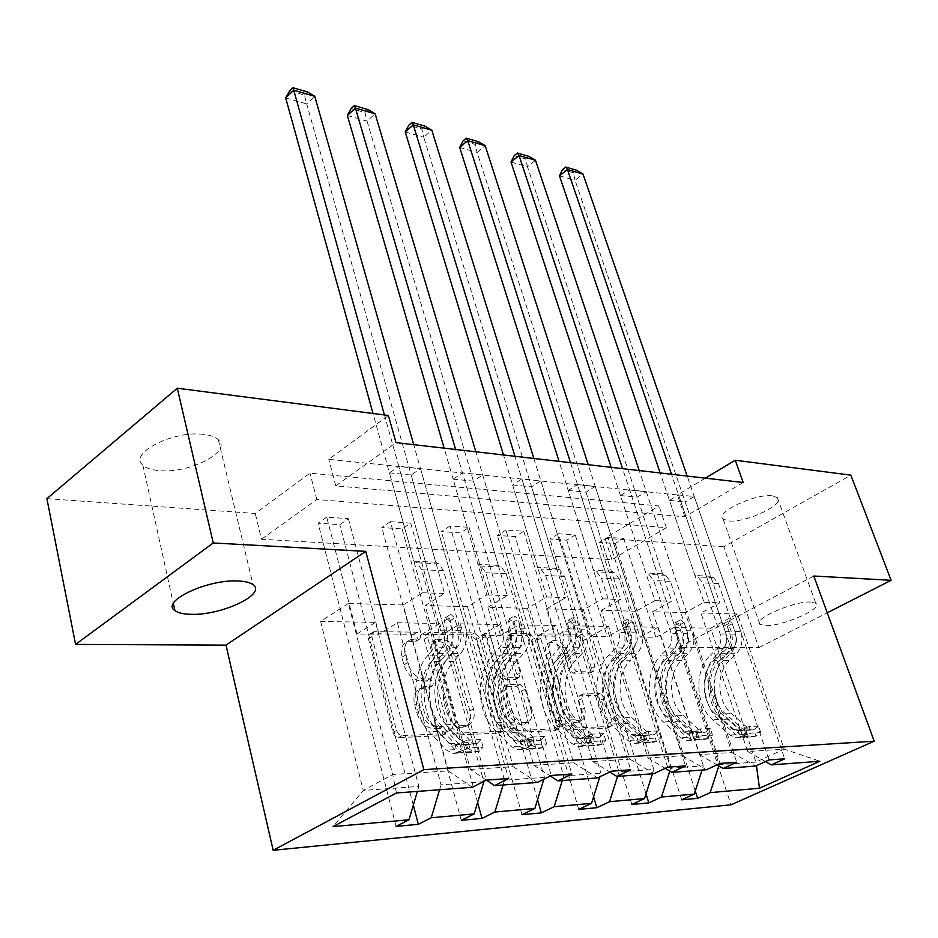 <?xml version="1.0" encoding="UTF-8"?>
<svg xmlns="http://www.w3.org/2000/svg" width="938" height="938" viewBox="0 0 938 938"><rect width="100%" height="100%" fill="white"/><g stroke="black" fill="none" stroke-linecap="round" stroke-linejoin="round"><path stroke-width="0.7" stroke-dasharray="4.69 3.52" d="M443.088 731.945L441.329 735.685L398.451 737.608L395.566 736.565L393.327 733.657L368.411 638.872L369.947 634.076L371.178 633.83L413.728 634.299L417.41 637.793L416.413 641.088L406.576 641.944C401.757 644.594 400.186 649.694 401.863 657.245L403.891 664.843C407.338 674.715 413.037 680.085 420.998 680.965L426.415 680.882L430.12 684.388L429.065 687.824L419.556 688.797C414.514 691.529 412.861 696.864 414.608 704.778L416.683 712.54C420.177 722.588 425.922 727.97 433.919 728.662L439.347 728.439L443.088 731.945M413.693 639.106L410.047 639.833C405.228 642.471 403.657 647.583 405.345 655.146L407.397 662.756C410.844 672.64 416.554 678.022 424.515 678.913L429.932 678.842L433.637 682.348L432.594 685.795L423.085 686.757C418.043 689.489 416.402 694.824 418.149 702.75L420.247 710.523C423.753 720.583 429.51 725.977 437.495 726.68L442.935 726.458L446.676 729.975L444.917 733.715L401.57 735.591L398.709 734.173L396.68 731.054L371.87 636.714L373.406 631.907L374.637 631.661L417.187 632.189L420.881 635.694L419.884 638.989L413.693 639.106L410.223 641.217M810.831 602.055C793.982 600.801 751.584 619.526 759.944 624.368L765.314 625.623C782.257 626.561 823.67 608.41 815.802 603.31L810.831 602.055M772.291 495.839C755.348 493.259 714.416 512.781 723.116 519.077L728.591 520.93C745.593 523.158 785.622 504.234 777.356 497.656L772.291 495.839M203.581 434.376C173.436 430.167 127.943 453.57 142.869 465.166C146.047 468.085 151.323 469.879 158.686 470.559C188.655 474.077 232.636 451.647 218.343 439.688C215.4 436.932 210.487 435.173 203.581 434.376M596.627 695.351L601.293 699.9L608.563 723.409L607.461 728.099L567.502 730.01L562.636 725.344L537.193 640.291L538.318 635.87L578.359 636.14L582.979 640.677L591.55 668.384L590.494 672.839L573.177 673.179L568.451 668.571L564.195 654.595C560.478 645.532 555.484 641.569 549.211 642.706C545.705 644.652 544.72 648.615 546.244 654.595L562.999 710.429C566.681 719.54 571.629 723.55 577.855 722.424C581.583 720.361 582.639 716.163 580.997 709.832L578.171 700.534L579.297 695.914L596.627 695.351L600.121 693.51L604.799 698.06L612.104 721.615L611.001 726.293L610.31 726.446L571.054 728.169L566.189 723.491L540.64 638.332L541.754 633.912L581.771 634.217L586.414 638.778L595.009 666.508L593.965 670.963L576.647 671.291L571.922 666.672L567.654 652.684L564.195 654.595M813.809 576.038L679.006 647.267L758.854 647.654L723.773 546.76L850.872 475.156M679.006 647.267L730.995 804.804M46.9 498.653L255.242 513.461L309.986 473.162L659.015 505.957L605.045 538.33L723.773 546.76M261.514 539.233L316.798 499.52L666.32 527.684L611.904 559.658L261.514 539.233L255.242 513.461M611.904 559.658L605.045 538.33M501.279 727.923L499.872 732.906L499.028 733.094L454.332 735.099L449.032 730.127L424.14 639.341L425.547 634.663L426.649 634.44L471.075 634.944L476.105 639.775L501.279 727.923L504.855 726.012L503.448 730.995L502.604 731.183L457.92 733.141L452.608 728.158L427.611 637.242L428.994 632.564L474.522 632.892L479.564 637.746L504.855 726.012M512.769 732.472L554.616 730.585L555.378 730.421L556.633 725.602L531.213 640.244L526.382 635.554L507.857 635.542L506.661 640.033L516.815 674.762L515.56 679.429L502.674 679.78L497.668 674.985L487.139 638.438L482.953 635.214L482.073 638.391L507.693 727.654L512.769 732.472L516.346 730.573L558.18 728.732L554.616 730.585M758.854 647.654L827.257 612.807M607.871 537.298L599.359 542.399L615.211 543.489L623.7 538.435L607.871 537.298L640.009 637.09L655.885 637.265L673.93 627.545L719.247 764.716L755.969 762.066L756.45 765.678M673.93 627.545L710.652 628.179L755.969 762.066L784.145 749.145L747.645 751.502L700.909 613.006L719.727 602.864L685.15 501.912L694.226 496.519L678.561 494.924L769.054 759.921M719.247 764.716L718.836 765.959M635.905 611.248L601.293 610.31L647.877 757.963L682.583 755.723L635.905 611.248L654.923 600.66L620.44 495.569L629.609 489.917L720.044 763.426M620.44 495.569L637.113 497.199L646.27 491.618L629.609 489.917M527.414 608.316L487.912 607.249L533.828 765.361L573.61 762.782L527.414 608.316L546.69 596.978L512.617 484.981L521.891 478.908L611.541 771.177M512.617 484.981L531.576 486.845L540.839 480.842L521.891 478.908M403.199 604.951L348.326 603.474L392.694 774.495L448.27 770.895L403.199 604.951L422.604 592.757L389.446 472.893L398.767 466.327L486.376 780.111L470.454 769.465L425.137 605.549L444.53 593.496L411.172 475.027L420.494 468.554L398.767 466.327M389.446 472.893L411.172 475.027M743.201 482.507L684.857 516.791L335.781 485.884L396 442.63M470.454 769.465L513.215 766.698L467.476 606.687L486.834 594.938L453.148 479.154L462.457 472.834L551.274 775.48M453.148 479.154L473.42 481.135L482.718 474.909L462.457 472.834M583.424 609.829L546.502 608.832L592.816 761.539L629.937 759.135L583.424 609.829L602.595 598.878L568.264 490.445L577.491 484.594L667.657 767.167M568.264 490.445L586.027 492.192L595.231 486.4L577.491 484.594M685.162 612.584L652.66 611.705L699.373 754.633L731.898 752.522L685.162 612.584L704.028 602.337L669.462 500.376L678.561 494.924M669.462 500.376L685.15 501.912M731.898 752.522L755.594 766.065M699.373 754.633L716.949 764.857M558.438 533.745L549.879 539.022L566.693 540.171L575.24 534.953L558.438 533.745L590.424 636.55L607.296 636.738L625.458 626.713L670.693 768.222L703.394 765.865L702.034 770.075M625.458 626.713L658.101 627.276L703.394 765.865M670.693 768.222L669.779 771.106M682.583 755.723L706.443 769.746M647.877 757.963L665.171 768.339M505.922 529.982L497.328 535.434L515.208 536.653L523.791 531.26L505.922 529.982L537.673 635.964L555.624 636.163L573.904 625.822L618.963 771.962L653.821 769.441L652.438 773.791M573.904 625.822L608.633 626.42L653.821 769.441M618.963 771.962L617.556 776.406M629.937 759.135L653.938 773.686M592.816 761.539L609.759 772.033M450.029 525.96L441.411 531.611L460.441 532.913L469.059 527.332L450.029 525.96L481.44 635.354L500.587 635.565L518.96 624.86L563.691 775.949L600.941 773.264L599.816 776.875M518.96 624.86L555.988 625.505L600.941 773.264M563.691 775.949L562.272 780.545M573.61 762.782L597.705 777.895M533.828 765.361L550.313 775.961M390.419 521.68L381.789 527.531L402.097 528.915L410.727 523.134L390.419 521.68L421.361 634.686L441.833 634.92L460.265 623.852L504.538 780.228L544.427 777.344L543.864 779.173M460.265 623.852L499.825 624.532L544.427 777.344M504.538 780.228L503.096 784.989M467.476 606.687L425.137 605.549M513.215 766.698L537.345 782.421M326.705 517.108L318.088 523.181L339.791 524.659L348.42 518.667L326.705 517.108L357.038 633.982L378.975 634.229L397.431 622.762L441.059 784.813L483.14 781.776M397.431 622.762L439.805 623.5L483.797 781.436M441.059 784.813L439.594 789.737M448.27 770.895L472.389 787.287M396.434 792.973L392.694 774.495L363.264 790.429L418.852 786.419L417.375 791.402M705.353 478.157L677.4 494.936L328.781 459.339L388.391 415.475M710.652 628.179L737.456 613.991L784.145 749.145L819.929 761.246M348.326 603.474L320.644 621.437L375.493 622.386L418.852 786.419M320.644 621.437L363.264 790.429L333.002 826.613M737.456 613.991L700.909 613.006M704.028 602.337L719.727 602.864M652.66 611.705L671.631 601.235L637.113 497.199M654.923 600.66L671.631 601.235M601.293 610.31L620.417 599.488L586.027 492.192M602.595 598.878L620.417 599.488M546.502 608.832L565.743 597.623L531.576 486.845M546.69 596.978L565.743 597.623M487.912 607.249L507.247 595.642L473.42 481.135M486.834 594.938L507.247 595.642M422.604 592.757L444.53 593.496M357.038 633.982L375.493 622.386M421.361 634.686L439.805 623.5M481.44 635.354L499.825 624.532M537.673 635.964L555.988 625.505M590.424 636.55L608.633 626.42M640.009 637.09L658.101 627.276M666.32 527.684L659.015 505.957M316.798 499.52L309.986 473.162M335.781 485.884L328.781 459.339M684.857 516.791L677.4 494.936M747.645 751.502L765.431 761.574M420.494 468.554L508.56 778.528M348.42 518.667L378.975 634.229M396.094 826.39L318.088 523.181M413.318 805.156L339.791 524.659M482.718 474.909L571.852 774.002M410.727 523.134L441.833 634.92M461.273 820.328L381.789 527.531M477.606 802.494L402.097 528.915M540.839 480.842L630.688 769.805M469.059 527.332L500.587 635.565M522.02 814.676L441.411 531.611M537.544 799.692L460.441 532.913M595.231 486.4L685.514 765.889M523.791 531.26L555.624 636.163M578.758 809.4L497.328 535.434M593.566 796.819L515.208 536.653M646.27 491.618L736.74 762.231M575.24 534.953L607.296 636.738M631.872 804.464L549.879 539.022M646.024 793.911L566.693 540.171M694.226 496.519L784.696 758.807M623.7 538.435L655.885 637.265M681.692 799.821L599.359 542.399M695.257 791.015L615.211 543.489M456.618 727.736L452.925 724.265L431.046 644.816L432.019 641.533L438.339 641.416C445.984 642.413 451.495 647.666 454.86 657.175L469.891 710.852C471.732 718.778 470.149 724.113 465.142 726.856L456.618 727.736L460.195 725.778L456.489 722.295L452.925 724.265M460.195 725.778L468.719 724.91C473.725 722.166 475.296 716.831 473.444 708.894L458.354 655.134C454.965 645.614 449.454 640.349 441.81 639.341L435.49 639.446L434.517 642.741L456.489 722.295M516.346 730.573L511.269 725.754L485.521 636.374L486.4 633.185L490.597 636.421L501.173 673.015L506.18 677.822L519.054 677.482L520.309 672.816L510.108 638.039L511.304 633.549L529.829 633.584L534.66 638.274L560.185 723.737L558.942 728.568L558.18 728.732M527.519 711.367C529.114 717.84 527.93 722.166 523.979 724.335C517.307 725.59 512.089 721.474 508.337 712.001L502.44 691.517L503.741 686.768L504.644 686.581L516.639 686.358L521.598 691.118L527.519 711.367L531.06 709.456C532.667 715.952 531.494 720.278 527.543 722.448C520.871 723.69 515.654 719.563 511.89 710.078L508.337 712.001M531.06 709.456L525.116 689.184L520.144 684.423L508.161 684.623L507.259 684.81L505.957 689.571L511.89 710.078M567.654 652.684C563.914 643.597 558.919 639.634 552.658 640.76C549.152 642.706 548.167 646.669 549.703 652.66L566.529 708.565C570.222 717.699 575.182 721.709 581.408 720.595C585.124 718.531 586.168 714.334 584.526 707.991L581.677 698.681L582.803 694.061L600.121 693.51M483.105 747.187L480.948 739.484L477.184 743.611L479.33 751.268L483.105 747.187L469.821 747.879L457.169 752.487L455.036 744.737L453.042 745.147L449.677 743.471L432.418 725.285C417.715 710.664 417.281 676.497 431.48 661.513L439.922 661.489L447.051 653.516C452.773 646.27 454.438 637.477 452.046 627.135L449.454 617.919L450.392 614.718L451.143 614.578L454.731 618.025L457.322 627.217C459.714 637.535 458.061 646.294 452.339 653.516L445.198 661.466L453.511 661.431L460.64 653.528C466.35 646.341 468.015 637.606 465.611 627.346L413.705 444.659M479.33 751.268L475.285 752.17L468.613 748.899L451.377 730.89C433.708 713.443 433.157 672.98 450.158 655.146L441.857 655.158L448.962 647.197C452.632 642.565 453.699 636.925 452.163 630.313L449.583 621.132L446.007 617.696L445.257 617.837L444.307 621.038L446.887 630.23C448.411 636.879 447.344 642.518 443.686 647.185L436.569 655.158L428.138 655.158L435.255 647.15C438.925 642.471 439.992 636.796 438.468 630.125L421.678 569.718L416.859 562.788L413.834 561.076L373.007 413.482M457.169 752.487L453.124 753.39L446.453 750.072L429.252 731.839C411.606 714.158 411.125 673.214 428.138 655.158M431.48 661.513L438.621 653.516C444.354 646.235 446.019 637.394 443.627 627.006L384.416 414.959M477.184 743.611L475.191 744.033L471.826 742.38L454.531 724.417C439.805 709.984 439.324 676.228 453.511 661.431M450.158 655.146L457.263 647.232C460.921 642.612 461.988 637.008 460.452 630.418L443.58 570.738L438.75 563.89L435.713 562.19L306.691 103.919L314.746 96.309M480.948 739.484L467.663 740.129L469.821 747.879M455.036 744.737L467.663 740.129M441.857 655.158C424.844 673.074 425.371 713.712 443.029 731.253L460.253 749.333L466.925 752.628L468.707 752.229L462.411 752.909L454.942 749.626L437.718 731.476C420.072 713.888 419.556 673.121 436.569 655.158M439.922 661.489C425.723 676.392 426.169 710.406 440.883 724.957L458.166 743.048L461.871 744.702L466.538 744.444L463.478 742.79L446.195 724.746C431.468 710.242 431.011 676.333 445.198 661.466M435.713 562.19L413.834 561.076M285.703 97.951L306.691 103.919L304.381 95.043L289.69 90.798M307.582 91.994L304.381 95.043M546.666 743.846L544.474 736.424L540.44 740.434L542.61 747.809L546.666 743.846L534.32 744.491L522.02 748.934L519.863 741.466L517.87 741.876L514.505 740.258L497.187 722.752C482.425 708.682 481.862 675.723 495.991 661.278L503.835 661.243L510.94 653.563C516.627 646.575 518.245 638.098 515.818 628.12L513.192 619.221L514.681 615.996L518.093 619.326L520.719 628.19C523.158 638.145 521.54 646.599 515.853 653.563L508.759 661.231L516.486 661.196L523.58 653.563C529.255 646.634 530.873 638.215 528.434 628.308L475.836 451.799M542.61 747.809L538.576 748.676L531.905 745.534L514.634 728.205C496.917 711.403 496.202 672.347 513.121 655.134L505.394 655.134L512.465 647.466C516.099 642.987 517.143 637.559 515.583 631.168L512.98 622.328L509.569 619.01L508.068 622.234L510.682 631.098C512.23 637.512 511.187 642.952 507.552 647.443L500.47 655.134L492.626 655.134L499.708 647.419C503.354 642.905 504.398 637.43 502.85 630.993L485.825 572.719L480.971 566.013L477.934 564.348L444.131 448.153M522.02 748.934L517.987 749.814L511.316 746.625L494.056 729.072C476.34 712.071 475.683 672.546 492.626 655.134M495.991 661.278L503.096 653.552C508.795 646.54 510.424 638.016 507.997 627.991L455.598 449.478M540.44 740.434L538.447 740.832L535.094 739.238L517.764 721.955C502.991 708.049 502.381 675.477 516.486 661.196M513.121 655.134L520.18 647.501C523.826 643.046 524.858 637.629 523.298 631.274L506.203 573.669L501.349 567.033L498.313 565.391L367.051 121.096L375.118 113.803M544.474 736.424L532.139 737.022L534.32 744.491M519.863 741.466L532.139 737.022M505.394 655.134C488.464 672.417 489.155 711.649 506.872 728.533L524.143 745.945L530.814 749.11L532.655 748.7L526.664 749.368L519.195 746.202L501.924 728.744C484.219 711.813 483.539 672.476 500.47 655.134M503.835 661.243C489.718 675.63 490.304 708.436 505.066 722.448L522.384 739.871L526.077 741.454L530.462 741.208L527.332 739.625L510.002 722.26C495.241 708.296 494.643 675.571 508.759 661.231M498.313 565.391L477.934 564.348M347.353 115.491L367.051 121.096L364.894 112.525L351.117 108.55M368.106 109.594L364.894 112.525M605.784 740.739L603.58 733.575L599.323 737.456L601.493 744.584L605.784 740.739L594.293 741.337L582.322 745.628L580.153 738.429L578.171 738.827L574.806 737.28L557.489 720.407C542.715 706.842 542.023 674.997 556.07 661.044L563.386 661.02L570.433 653.598C576.073 646.857 577.667 638.661 575.205 629.035L572.555 620.44L573.868 617.321L577.128 620.534L579.778 629.105C582.24 638.708 580.657 646.88 575.017 653.598L567.971 661.009L575.182 660.973L582.217 653.61C587.856 646.915 589.439 638.778 586.965 629.21L533.874 458.459M601.493 744.584L597.494 745.429L590.834 742.404L573.575 725.695C555.847 709.491 555.003 671.749 571.805 655.123L564.594 655.123L571.617 647.712C575.229 643.386 576.237 638.145 574.666 631.978L572.039 623.43L568.78 620.229L567.455 623.348L570.093 631.919C571.664 638.098 570.644 643.362 567.033 647.701L560.009 655.123L552.693 655.123L559.716 647.666C563.339 643.316 564.359 638.028 562.788 631.813L545.599 575.498L540.734 569.014L537.697 567.408L503.495 454.977M582.322 745.628L578.312 746.484L571.652 743.424L554.381 726.504C536.653 710.113 535.844 671.936 552.693 655.123M556.07 661.044L563.128 653.587C568.768 646.821 570.363 638.59 567.912 628.917L514.962 456.29M599.323 737.456L597.342 737.854L593.989 736.33L576.671 719.657C561.897 706.255 561.17 674.774 575.182 660.973M571.805 655.123L578.816 647.748C582.428 643.445 583.436 638.215 581.865 632.071L564.629 576.389L559.751 569.976L556.726 568.393L423.765 137.229L431.82 130.23M603.58 733.575L592.089 734.137L594.293 741.337M580.153 738.429L592.089 734.137M564.594 655.123C547.78 671.819 548.613 709.726 566.329 726L583.6 742.79L590.26 745.827L592.148 745.417L586.438 746.073L578.992 743.037L561.721 726.2C544.005 709.878 543.184 671.866 560.009 655.123M563.386 661.02C549.351 674.914 550.055 706.619 564.828 720.114L582.146 736.916L585.804 738.429L589.943 738.194L586.754 736.682L569.425 719.938C554.663 706.478 553.948 674.856 567.971 661.009M556.726 568.393L537.697 567.408M405.239 131.965L423.765 137.229L421.748 128.94L408.792 125.2M424.961 126.138L421.748 128.94M660.915 737.831L658.711 730.925L654.255 734.689L656.448 741.571L660.915 737.831L650.186 738.394L638.544 742.544L636.363 735.591L634.393 735.978L631.04 734.489L613.757 718.203C599.007 705.118 598.21 674.328 612.139 660.833L618.986 660.809L625.974 653.634C631.555 647.114 633.115 639.2 630.641 629.879L627.979 621.577L629.128 618.564L632.247 621.671L634.909 629.949C637.394 639.235 635.835 647.138 630.254 653.634L623.266 660.798L630.019 660.774L636.996 653.645C642.565 647.173 644.125 639.306 641.639 630.055L588.232 464.709M656.448 741.571L652.473 742.392L645.848 739.484L628.624 723.35C610.943 707.709 609.97 671.186 626.631 655.099L619.889 655.111L626.854 647.947C630.43 643.761 631.426 638.696 629.844 632.728L627.194 624.462L624.075 621.366L622.914 624.38L625.564 632.669C627.147 638.649 626.15 643.738 622.562 647.924L615.598 655.111L608.762 655.111L615.738 647.9C619.326 643.691 620.323 638.579 618.74 632.575L601.434 578.113L596.568 571.828L593.531 570.269L559.06 461.355M638.544 742.544L634.557 743.377L627.921 740.434L610.685 724.113C592.98 708.296 592.054 671.362 608.762 655.111M612.139 660.833L619.139 653.634C624.743 647.079 626.303 639.13 623.817 629.773L570.503 462.669M654.255 734.689L652.297 735.075L648.955 733.598L631.684 717.511C616.946 704.567 616.114 674.105 630.019 660.774M626.631 655.099L633.584 647.97C637.16 643.808 638.157 638.755 636.574 632.822L619.232 578.945L614.367 572.731L611.341 571.183L477.137 152.425L485.181 145.683M658.711 730.925L647.982 731.441L650.186 738.394M636.363 735.591L647.982 731.441M619.889 655.111C603.204 671.256 604.166 707.932 621.847 723.632L639.083 739.836L645.707 742.767L647.654 742.357L642.19 742.99L634.78 740.07L617.544 723.819C599.851 708.073 598.901 671.291 615.598 655.111M618.986 660.809C605.057 674.246 605.866 704.907 620.616 717.945L637.899 734.149L641.522 735.615L645.438 735.392L642.19 733.938L624.919 717.769C610.181 704.778 609.36 674.188 623.266 660.798M611.341 571.183L593.531 570.269M459.702 147.454L477.137 152.425L475.261 144.405L463.055 140.876M478.474 141.697L475.261 144.405M712.458 735.122L710.242 728.439L705.646 732.109L707.838 738.757L712.458 735.122L702.421 735.65L691.083 739.672L688.891 732.953L686.933 733.328L683.603 731.886L666.379 716.151C651.687 703.5 650.796 673.695 664.608 660.633L671.022 660.61L677.94 653.669C683.474 647.361 684.998 639.693 682.501 630.676L679.839 622.644L680.859 619.725L683.837 622.726L686.51 630.746C688.996 639.739 687.484 647.384 681.949 653.669L675.032 660.598L681.363 660.575L688.269 653.669C693.792 647.408 695.304 639.798 692.807 630.84L639.224 470.571M707.838 738.757L703.887 739.554L697.309 736.752L680.156 721.158C662.545 706.044 661.466 670.658 677.986 655.087L671.655 655.087L678.549 648.158C682.102 644.113 683.075 639.2 681.48 633.431L678.819 625.423L675.841 622.433L674.821 625.353L677.471 633.373C679.065 639.165 678.092 644.089 674.539 648.146L667.645 655.099L661.231 655.099L668.137 648.123C671.69 644.043 672.675 639.106 671.08 633.291L653.716 580.552L648.85 574.466L645.836 572.954L611.177 467.347M691.083 739.672L687.12 740.481L680.519 737.643L663.342 721.873C645.707 706.584 644.664 670.834 661.231 655.099M664.608 660.633L671.538 653.669C677.084 647.326 678.608 639.634 676.122 630.582L622.574 468.648M705.646 732.109L703.688 732.472L700.381 731.054L683.181 715.495C668.501 702.984 667.586 673.496 681.363 660.575M677.986 655.087L684.869 648.181C688.41 644.16 689.383 639.27 687.789 633.513L670.4 581.326L665.546 575.311L662.533 573.81L527.473 166.741L535.481 160.257M710.242 728.439L700.205 728.932L702.421 735.65M688.891 732.953L700.205 728.932M671.655 655.087C655.123 670.729 656.19 706.244 673.812 721.428L690.966 737.08L697.555 739.906L699.537 739.507L694.319 740.117L686.944 737.291L669.779 721.603C652.145 706.373 651.089 670.764 667.645 655.099M671.022 660.61C657.221 673.613 658.124 703.312 672.804 715.905L690.028 731.57L693.616 732.977L697.321 732.766L694.05 731.37L676.837 715.753C662.158 703.183 661.255 673.566 675.032 660.598M662.533 573.81L645.836 572.954M511.011 162.063L527.473 166.741L525.714 158.968L514.2 155.649M528.915 156.365L525.714 158.968M760.741 732.59L758.537 726.118L753.8 729.682L755.993 736.119L760.741 732.59L751.338 733.082L740.281 736.975L738.089 730.468L736.154 730.831L732.848 729.447L715.717 714.228C701.096 701.987 700.123 673.097 713.806 660.458L719.821 660.434L726.669 653.704C732.144 647.583 733.633 640.162 731.136 631.426L728.463 623.641L729.365 620.804L732.226 623.723L734.9 631.485C737.397 640.197 735.908 647.607 730.432 653.704L723.597 660.411L729.53 660.399L736.365 653.704C741.829 647.63 743.306 640.255 740.809 631.579L687.179 476.07M755.993 736.119L752.088 736.893L745.546 734.184L728.498 719.094C710.981 704.473 709.82 670.166 726.164 655.076L720.232 655.076L727.044 648.369C730.55 644.441 731.511 639.681 729.916 634.088L727.255 626.338L724.394 623.43L723.491 626.267L726.153 634.041C727.747 639.646 726.786 644.418 723.28 648.346L716.456 655.087L710.441 655.087L717.277 648.322C720.794 644.383 721.744 639.587 720.15 633.959L702.761 582.838L697.919 576.94L694.917 575.463L660.176 472.975M740.281 736.975L736.353 737.76L729.811 735.017L712.716 719.774C695.164 704.977 694.038 670.33 710.441 655.087M713.806 660.458L720.665 653.692C726.141 647.56 727.642 640.103 725.144 631.333L671.514 474.276M753.8 729.682L751.877 730.034L748.583 728.674L731.476 713.619C716.89 701.507 715.893 672.909 729.53 660.399M726.164 655.076L732.977 648.393C736.482 644.488 737.432 639.739 735.838 634.17L718.449 583.577L713.607 577.726L710.617 576.272L575.017 180.272L582.99 174.022M758.537 726.118L749.122 726.575L751.338 733.082M738.089 730.468L749.122 726.575M720.232 655.076C703.852 670.224 705.013 704.661 722.541 719.352L739.613 734.501L746.144 737.221L748.161 736.822L743.142 737.42L735.826 734.7L718.754 719.516C701.214 704.79 700.065 670.271 716.456 655.087M719.821 660.434C706.162 673.027 707.135 701.812 721.744 713.994L738.863 729.154L742.415 730.514L745.945 730.303L742.638 728.967L725.531 713.853C710.922 701.694 709.949 672.98 723.597 660.411M710.617 576.272L694.917 575.463M559.458 175.852L575.017 180.272L573.364 172.733L562.483 169.59M576.553 170.224L573.364 172.733M444.917 733.715L441.329 735.685M419.087 639.153L415.628 641.252M431.867 685.948L428.338 687.976M437.495 726.68L433.919 728.662M420.247 710.523L416.683 712.54M418.149 702.75L414.608 704.778M426.45 686.041L422.921 688.082M429.932 678.842L426.415 680.882M424.515 678.913L420.998 680.965M407.397 662.756L403.891 664.843M405.345 655.146L401.863 657.245M417.187 632.189L413.728 634.299M374.637 631.661L371.178 633.83M371.87 636.714L368.411 638.872M396.504 730.468L392.916 732.484M402.039 735.603L398.451 737.608M442.935 726.458L439.347 728.439M479.564 637.746L476.105 639.775M474.522 632.892L471.075 634.944M430.108 632.353L426.649 634.44M427.611 637.242L424.14 639.341M452.608 728.158L449.032 730.127M457.92 733.141L454.332 735.099M502.604 731.183L499.028 733.094M434.517 642.741L431.046 644.816M436.252 639.294L432.793 641.381M441.81 639.341L438.339 641.416M458.354 655.134L454.86 657.175M473.444 708.894L469.891 710.852M465.776 725.555L462.2 727.501M560.185 723.737L556.633 725.602M534.66 638.274L531.213 640.244M529.829 633.584L526.382 635.554M512.254 633.361L508.806 635.354M510.108 638.039L506.661 640.033M520.309 672.816L516.815 674.762M518.175 677.658L514.669 679.604M506.18 677.822L502.674 679.78M501.173 673.015L497.668 674.985M490.597 636.421L487.139 638.438M485.521 636.374L482.073 638.391M511.269 725.754L507.693 727.654M505.957 689.571L502.44 691.517M508.161 684.623L504.644 686.581M520.144 684.423L516.639 686.358M525.116 689.184L521.598 691.118M583.565 693.897L580.059 695.762M581.677 698.681L578.171 700.534M584.526 707.991L580.997 709.832M566.529 708.565L562.999 710.429M549.703 652.66L546.244 654.595M571.922 666.672L568.451 668.571M576.647 671.291L573.177 673.179M593.191 671.116L589.721 672.992M595.009 666.508L591.55 668.384M586.414 638.778L582.979 640.677M581.771 634.217L578.359 636.14M542.645 633.736L539.209 635.694M540.64 638.332L537.193 640.291M566.189 723.491L562.636 725.344M571.054 728.169L567.502 730.01M610.31 726.446L606.769 728.24M612.104 721.615L608.563 723.409M604.799 698.06L601.293 699.9M444.307 621.038L449.454 617.919M479.424 751.174L457.486 752.37M455.352 744.62L477.278 743.517M437.718 731.476L429.252 731.839M432.418 725.285L440.883 724.957M446.887 630.23L438.468 630.125M443.58 570.738L421.678 569.718M460.452 630.418L452.163 630.313M443.627 627.006L452.046 627.135M457.322 627.217L465.611 627.346M443.686 647.185L435.255 647.15M457.263 647.232L448.962 647.197M438.621 653.516L447.051 653.516M452.339 653.516L460.64 653.528M451.377 730.89L443.029 731.253M446.195 724.746L454.531 724.417M454.942 749.626L446.453 750.072M449.677 743.471L458.166 743.048M468.613 748.899L460.253 749.333M463.478 742.79L471.826 742.38M438.75 563.89L416.859 562.788M460.054 744.385L462.411 752.909M465.365 744.115L467.722 752.616M449.583 621.132L454.731 618.025M508.068 622.234L513.192 619.221M542.703 747.715L522.325 748.829M520.168 741.36L540.546 740.328M501.924 728.744L494.056 729.072M497.187 722.752L505.066 722.448M510.682 631.098L502.85 630.993M506.203 573.669L485.825 572.719M523.298 631.274L515.583 631.168M507.997 627.991L515.818 628.12M520.719 628.19L528.434 628.308M507.552 647.443L499.708 647.419M520.18 647.501L512.465 647.466M503.096 653.552L510.94 653.563M515.853 653.563L523.58 653.563M514.634 728.205L506.872 728.533M510.002 722.26L517.764 721.955M519.195 746.202L511.316 746.625M514.505 740.258L522.384 739.871M531.905 745.534L524.143 745.945M527.332 739.625L535.094 739.238M501.349 567.033L480.971 566.013M524.283 741.161L526.664 749.368M529.22 740.903L531.6 749.099M512.98 622.328L518.093 619.326M567.455 623.348L572.555 620.44M601.61 744.491L582.627 745.522M580.446 738.323L599.429 737.374M561.721 726.2L554.381 726.504M557.489 720.407L564.828 720.114M570.093 631.919L562.788 631.813M564.629 576.389L545.599 575.498M581.865 632.071L574.666 631.978M567.912 628.917L575.205 629.035M579.778 629.105L586.965 629.21M567.033 647.701L559.716 647.666M578.816 647.748L571.617 647.712M563.128 653.587L570.433 653.598M575.017 653.598L582.217 653.61M573.575 725.695L566.329 726M569.425 719.938L576.671 719.657M578.992 743.037L571.652 743.424M574.806 737.28L582.146 736.916M590.834 742.404L583.6 742.79M586.754 736.682L593.989 736.33M559.751 569.976L540.734 569.014M584.046 738.147L586.438 746.073M588.642 737.913L591.046 745.816M572.039 623.43L577.128 620.534M622.914 624.38L627.979 621.577M656.565 741.477L638.837 742.45M636.644 735.498L654.372 734.606M617.544 723.819L610.685 724.113M613.757 718.203L620.616 717.945M625.564 632.669L618.74 632.575M619.232 578.945L601.434 578.113M636.574 632.822L629.844 632.728M623.817 629.773L630.641 629.879M634.909 629.949L641.639 630.055M622.562 647.924L615.738 647.9M633.584 647.97L626.854 647.947M619.139 653.634L625.974 653.634M630.254 653.634L636.996 653.645M628.624 723.35L621.847 723.632M624.919 717.769L631.684 717.511M634.78 740.07L627.921 740.434M631.04 734.489L637.899 734.149M645.848 739.484L639.083 739.836M642.19 733.938L648.955 733.598M614.367 572.731L596.568 571.828M639.786 735.345L642.19 742.99M644.078 735.122L646.493 742.755M627.194 624.462L632.247 621.671M674.821 625.353L679.839 622.644M707.956 738.663L691.365 739.578M689.172 732.848L705.763 732.015M669.779 721.603L663.342 721.873M666.379 716.151L672.804 715.905M677.471 633.373L671.08 633.291M670.4 581.326L653.716 580.552M687.789 633.513L681.48 633.431M676.122 630.582L682.501 630.676M686.51 630.746L692.807 630.84M674.539 648.146L668.137 648.123M684.869 648.181L678.549 648.158M671.538 653.669L677.94 653.669M681.949 653.669L688.269 653.669M680.156 721.158L673.812 721.428M676.837 715.753L683.181 715.495M686.944 737.291L680.519 737.643M683.603 731.886L690.028 731.57M697.309 736.752L690.966 737.08M694.05 731.37L700.381 731.054M665.546 575.311L648.85 574.466M691.892 732.719L694.319 740.117M695.926 732.519L698.341 739.894M678.819 625.423L683.837 622.726M723.491 626.267L728.463 623.641M756.11 736.025L740.563 736.881M738.37 730.374L753.929 729.588M718.754 719.516L712.716 719.774M715.717 714.228L721.744 713.994M726.153 634.041L720.15 633.959M718.449 583.577L702.761 582.838M735.838 634.17L729.916 634.088M725.144 631.333L731.136 631.426M734.9 631.485L740.809 631.579M723.28 648.346L717.277 648.322M732.977 648.393L727.044 648.369M720.665 653.692L726.669 653.704M730.432 653.704L736.365 653.704M728.498 719.094L722.541 719.352M725.531 713.853L731.476 713.619M735.826 734.7L729.811 735.017M732.848 729.447L738.863 729.154M745.546 734.184L739.613 734.501M742.638 728.967L748.583 728.674M713.607 577.726L697.919 576.94M740.727 730.256L743.142 737.42M744.502 730.069L746.918 737.209M727.255 626.338L732.226 623.723M445.573 733.575L441.986 735.533M419.884 638.989L416.413 641.088M432.594 685.795L429.065 687.824M723.116 519.077L759.944 624.368M142.869 465.166L173.354 603.521M218.343 439.688L253.026 584.714M777.356 497.656L815.802 603.31M423.085 686.757L419.556 688.797M410.047 639.833L406.576 641.944M373.406 631.907L369.947 634.076M428.994 632.564L425.547 634.663M435.49 639.446L432.019 641.533M468.719 724.91L465.142 726.856M503.448 730.995L499.872 732.906M558.942 728.568L555.378 730.421M511.304 633.549L507.857 635.542M519.054 677.482L515.56 679.429M486.4 633.185L482.953 635.214M527.543 722.448L523.979 724.335M507.259 684.81L503.741 686.768M582.803 694.061L579.297 695.914M581.408 720.595L577.855 722.424M552.658 640.76L549.211 642.706M593.965 670.963L590.494 672.839M541.754 633.912L538.318 635.87M611.001 726.293L607.461 728.099M445.257 617.837L450.392 614.718M453.124 753.39L461.613 752.921M466.925 752.628L475.285 752.17M453.042 745.147L461.871 744.702M466.491 744.467L475.191 744.033M466.549 744.444L468.707 752.229M508.9 619.127L514.012 616.125M517.987 749.814L525.866 749.38M530.814 749.11L538.576 748.676M517.87 741.876L526.077 741.454M530.369 741.243L538.447 740.832M530.474 741.208L532.655 748.7M568.194 620.335L573.282 617.439M578.312 746.484L585.652 746.085M590.26 745.827L597.494 745.429M578.171 738.827L585.804 738.441M589.803 738.229L597.342 737.854M589.955 738.194L592.148 745.417M623.547 621.46L628.601 618.658M634.557 743.377L641.404 743.002M645.707 742.767L652.473 742.392M634.393 735.978L641.522 735.615M645.25 735.427L652.297 735.075M645.438 735.392L647.654 742.357M675.372 622.515L680.378 619.807M687.12 740.481L693.534 740.129M697.555 739.906L703.887 739.554M686.933 733.328L693.616 732.988M697.098 732.813L703.688 732.472M697.321 732.766L699.537 739.507M723.972 623.512L728.932 620.886M736.353 737.76L742.368 737.432M746.144 737.221L752.088 736.893M736.154 730.831L742.415 730.514M745.687 730.35L751.877 730.034M745.945 730.303L748.161 736.822"/><path stroke-width="1.41" d="M238.182 580.997C207.568 579.051 160.105 601.539 174.914 610.591C178.044 612.901 183.356 614.132 190.848 614.308C221.274 615.645 267.084 594.141 253.026 584.714C250.141 582.533 245.193 581.29 238.182 580.997M273.169 850.285L730.995 804.804L874.193 741.184L423.882 769.652L273.169 850.285L225.999 645.121L365.738 551.368L213.243 542.973L75.568 644.406L225.999 645.121M75.568 644.406L46.9 498.653L177.294 388.226L213.243 542.973M827.257 612.807L891.1 580.294L850.872 475.156L735.251 460.23L705.353 478.157M718.836 765.959L710.16 792.645L697.626 798.344L695.257 791.015M756.45 765.678L759.487 788.213L710.16 792.645M702.034 770.075L694.261 794.087L681.692 799.821L697.626 798.344M694.261 794.087L661.466 797.03L648.826 802.881L646.024 793.911M652.438 773.791L644.547 798.555L631.872 804.464L648.826 802.881M644.547 798.555L609.583 801.709L596.849 807.712L593.566 796.819M599.816 776.875L591.526 803.338L578.758 809.4L596.849 807.712M591.526 803.338L554.17 806.703L541.355 812.883L537.544 799.692M543.864 779.173L534.859 808.439L522.02 814.676L541.355 812.883M534.859 808.439L494.865 812.038L481.991 818.405L477.606 802.494M483.14 781.776L483.879 781.717L474.171 813.903L461.273 820.328L481.991 818.405M474.171 813.903L431.246 817.772L418.348 824.314L413.318 805.156M417.375 791.402L409.003 819.777L396.094 826.39L418.348 824.314M409.003 819.777L333.002 826.613L396.434 792.973L472.389 787.287L486.376 780.111L508.56 778.528L494.584 785.622L537.345 782.421L551.274 775.48L571.852 774.002L557.958 780.873L597.705 777.895L611.541 771.177L630.688 769.805L616.887 776.453L653.938 773.686L667.657 767.167L685.514 765.889L671.831 772.337L706.443 769.746L720.044 763.426L736.74 762.231L723.186 768.492L755.594 766.065L769.054 759.921L784.696 758.807L771.294 764.892L819.929 761.246L759.487 788.213M177.294 388.226L388.391 415.475L396 442.63L743.201 482.507L735.251 460.23M716.949 764.857L723.186 768.492M669.779 771.106L661.466 797.03M665.171 768.339L671.831 772.337M617.556 776.406L609.583 801.709M609.759 772.033L616.887 776.453M562.272 780.545L554.17 806.703M550.313 775.961L557.958 780.873M503.096 784.989L494.865 812.038M486.365 780.123L494.584 785.622M439.594 789.737L431.246 817.772M891.1 580.294L813.809 576.038L874.193 741.184M365.738 551.368L423.882 769.652M765.431 761.574L771.294 764.892M384.416 414.959L293.746 90.224L285.703 97.951L373.007 413.482M413.705 444.659L314.746 96.309L293.746 90.224L292.902 87.715L307.582 91.994L314.746 96.309M285.703 97.951L289.69 90.798L292.902 87.715M455.598 449.478L355.42 108.093L347.353 115.491L444.131 448.153M475.836 451.799L375.118 113.803L355.42 108.093L354.329 105.584L368.106 109.594L375.118 113.803M347.353 115.491L351.117 108.55L354.329 105.584M514.962 456.29L413.306 124.871L405.239 131.965L503.495 454.977M533.874 458.459L431.82 130.23L413.306 124.871L412.005 122.362L424.961 126.138L431.82 130.23M405.239 131.965L408.792 125.2L412.005 122.362M570.503 462.669L467.745 140.641L459.702 147.454L559.06 461.355M588.232 464.709L485.181 145.683L467.745 140.641L466.268 138.144L478.474 141.697L485.181 145.683M459.702 147.454L463.055 140.876L466.268 138.144M622.574 468.648L519.042 155.497L511.011 162.063L611.177 467.347M639.224 470.571L535.481 160.257L519.042 155.497L517.401 153.023L528.915 156.365L535.481 160.257M511.011 162.063L514.2 155.649L517.401 153.023M671.514 474.276L567.443 169.52L559.458 175.852L660.176 472.975M687.179 476.07L582.99 174.022L567.443 169.52L565.673 167.058L576.553 170.224L582.99 174.022M559.458 175.852L562.483 169.59L565.673 167.058M173.354 603.521L174.914 610.591"/></g></svg>
